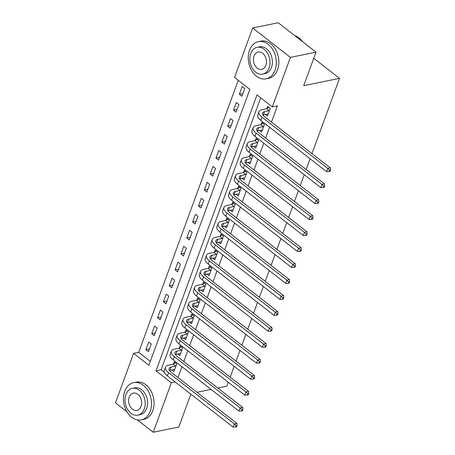 <?xml version="1.0" encoding="UTF-8"?>
<svg xmlns="http://www.w3.org/2000/svg" width="455" height="455" viewBox="0 0 455 455"><rect width="100%" height="100%" fill="white"/><g stroke="black" fill="none" stroke-linecap="round" stroke-linejoin="round"><path stroke-width="0.68" d="M126.939 411.775L115.473 402.846L133.588 353.359L148.899 365.274L249.852 89.396L234.547 77.475L252.656 27.983L290.421 57.387L272.312 106.879L257.001 94.959L156.042 370.836L171.353 382.757L153.238 432.25L137.353 419.885M238.227 80.342L138.701 352.307L133.588 353.359M290.421 57.387L315.992 52.154L278.227 22.75L252.656 27.983M138.701 352.307L150.326 361.361M148.438 351.687L151.242 344.02L148.688 342.035L145.884 349.696L148.438 351.687M154.279 335.722L157.083 328.055L154.535 326.07L151.731 333.731L154.279 335.722M160.12 319.751L162.93 312.09L160.376 310.105L157.572 317.766L160.12 319.751M165.967 303.786L168.771 296.125L166.217 294.14L163.413 301.801L165.967 303.786M171.808 287.822L174.612 280.161L172.058 278.176L169.254 285.837L171.808 287.822M177.649 271.857L180.453 264.196L177.905 262.205L175.101 269.872L177.649 271.857M183.49 255.892L186.3 248.231L183.746 246.24L180.942 253.907L183.49 255.892M189.337 239.927L192.141 232.266L189.587 230.275L186.783 237.942L189.337 239.927M195.178 223.962L197.982 216.301L195.428 214.311L192.624 221.977L195.178 223.962M201.019 207.998L203.823 200.331L201.275 198.346L198.471 206.013L201.019 207.998M206.86 192.033L209.664 184.366L207.116 182.381L204.312 190.042L206.86 192.033M212.707 176.068L215.511 168.401L212.957 166.416L210.153 174.077L212.707 176.068M218.548 160.103L221.352 152.436L218.798 150.451L215.994 158.112L218.548 160.103M224.389 144.133L227.193 136.472L224.645 134.487L221.835 142.148L224.389 144.133M230.23 128.168L233.034 120.507L230.486 118.522L227.682 126.183L230.23 128.168M236.077 112.203L238.881 104.542L236.327 102.557L233.523 110.218L236.077 112.203M241.918 96.238L244.722 88.577L242.168 86.592L239.364 94.253L241.918 96.238M177.996 377.531L181.954 366.713M183.837 361.56L187.796 350.748M189.684 345.595L193.642 334.783M195.525 329.63L199.483 318.818M201.366 313.666L205.324 302.854M207.207 297.701L211.165 286.883M213.054 281.736L217.012 270.918M218.895 265.771L222.853 254.954M224.736 249.806L228.694 238.989M230.577 233.842L234.535 223.024M236.424 217.877L240.382 207.059M242.265 201.912L246.223 191.094M248.106 185.947L252.064 175.13M253.947 169.977L257.905 159.165M259.794 154.012L263.752 143.2M265.635 138.047L269.593 127.235M271.476 122.082L277.425 105.833L272.312 106.879M260.681 97.825L161.155 369.79L164.403 372.315M171.853 369.915L173.958 371.553L176.762 363.886L174.208 361.901L173.446 363.983M177.695 353.95L179.799 355.583L182.603 347.921L180.049 345.936L179.287 348.018M183.536 337.98L185.64 339.618L188.444 331.957L185.89 329.972L185.128 332.053M189.377 322.015L191.481 323.653L194.285 315.992L191.737 314.007L190.975 316.089M195.223 306.05L197.328 307.688L200.132 300.027L197.578 298.036L196.816 300.124M201.064 290.085L203.169 291.723L205.973 284.062L203.419 282.072L202.657 284.159M206.906 274.12L209.01 275.758L211.814 268.097L209.26 266.107L208.498 268.194M212.747 258.156L214.851 259.794L217.655 252.133L215.107 250.142L214.345 252.229M218.593 242.191L220.692 243.829L223.502 236.162L220.948 234.177L220.186 236.259M224.434 226.226L226.539 227.864L229.343 220.197L226.789 218.212L226.027 220.294M230.275 210.261L232.38 211.899L235.184 204.232L232.63 202.248L231.868 204.329M236.117 194.296L238.221 195.934L241.025 188.268L238.477 186.283L237.715 188.364M241.963 178.332L244.062 179.97L246.872 172.303L244.318 170.318L243.556 172.399M247.804 162.367L249.909 163.999L252.713 156.338L250.159 154.353L249.397 156.435M253.645 146.396L255.75 148.034L258.554 140.373L256 138.388L255.238 140.47M259.486 130.431L261.591 132.069L264.395 124.408L261.847 122.423L261.085 124.505M265.333 114.467L267.432 116.105L270.242 108.444L267.688 106.453L266.926 108.54M315.992 52.154L303.724 85.676L339.527 78.351L313.751 58.285M339.527 78.351L311.982 153.619M310.1 158.767L306.141 169.584M304.253 174.731L300.3 185.549M298.412 190.696L294.453 201.514M292.571 206.661L288.612 217.479M286.73 222.626L282.771 233.443M280.883 238.596L276.93 249.408M275.042 254.561L271.083 265.373M269.201 270.526L265.242 281.338M263.36 286.491L259.401 297.303M257.513 302.456L253.56 313.273M251.672 318.42L247.713 329.238M245.831 334.385L241.872 345.203M239.99 350.35L236.031 361.168M234.143 366.315L230.19 377.132M228.302 382.28L226.88 386.164L217.82 388.018M190.844 394.144L178.815 427.017L153.238 432.25M175.203 381.967L171.353 382.757M196.958 392.29L211.092 389.395M161.155 369.79L156.042 370.836M149.428 348.974L145.884 349.696M242.907 93.525L239.364 94.253M237.066 109.496L233.523 110.218M231.225 125.461L227.682 126.183M225.384 141.425L221.835 142.148M219.537 157.39L215.994 158.112M213.696 173.355L210.153 174.077M207.855 189.32L204.312 190.042M202.014 205.285L198.471 206.013M196.168 221.249L192.624 221.977M190.326 237.214L186.783 237.942M184.485 253.179L180.942 253.907M178.644 269.144L175.101 269.872M172.798 285.109L169.254 285.837M166.957 301.079L163.413 301.801M161.115 317.044L157.572 317.766M155.274 333.009L151.731 333.731M176 365.968L171.086 367.117A7.593 3.378 20.1 0 0 169.055 368.482A7.593 3.378 20.1 0 0 171.074 372.139L236.856 423.349L237.066 425.499L236.043 425.709L235.576 426.983L236.6 426.779L237.066 425.499M174.72 369.466L169.914 370.307A7.593 3.378 20.1 0 0 169.436 370.433M235.576 426.983L233.131 427.069L234.297 423.872L168.515 372.662A11.392 5.068 -159.9 0 1 165.489 367.174A11.392 5.068 -159.9 0 1 168.532 365.132L173.088 364.199L175.391 362.823M233.131 427.069L167.349 375.853A11.392 5.068 -159.9 0 1 164.323 370.37L165.489 367.174M236.043 425.709L234.297 423.872L236.856 423.349M175.641 366.184L173.088 364.199M181.841 350.003L176.927 351.152A7.593 3.378 20.1 0 0 174.896 352.517A7.593 3.378 20.1 0 0 176.915 356.168L242.697 407.384L242.907 409.534L241.884 409.745L241.417 411.019L242.441 410.808L242.907 409.534M180.561 353.501L175.755 354.343A7.593 3.378 20.1 0 0 175.283 354.468M241.417 411.019L238.972 411.104L240.143 407.908L174.356 356.692A11.392 5.068 -159.9 0 1 171.33 351.209A11.392 5.068 -159.9 0 1 174.373 349.167L178.934 348.234L181.232 346.852M238.972 411.104L173.19 359.888A11.392 5.068 -159.9 0 1 170.164 354.405L171.33 351.209M241.884 409.745L240.143 407.908L242.697 407.384M181.482 350.219L178.934 348.234M187.682 334.038L182.768 335.187A7.593 3.378 20.1 0 0 180.737 336.552A7.593 3.378 20.1 0 0 182.756 340.203L248.538 391.419L248.749 393.569L247.725 393.78L247.258 395.054L248.282 394.843L248.749 393.569M186.402 337.536L181.602 338.378A7.593 3.378 20.1 0 0 181.124 338.503M247.258 395.054L244.813 395.139L245.984 391.943L180.197 340.727A11.392 5.068 -159.9 0 1 177.177 335.244A11.392 5.068 -159.9 0 1 180.214 333.197L184.775 332.264L187.073 330.887M244.813 395.139L179.031 343.923A11.392 5.068 -159.9 0 1 176.005 338.44L177.177 335.244M247.725 393.78L245.984 391.943L248.538 391.419M187.323 334.254L184.775 332.264M193.523 318.073L188.609 319.222A7.593 3.378 20.1 0 0 186.584 320.582A7.593 3.378 20.1 0 0 188.597 324.239L254.385 375.455L254.595 377.604L253.571 377.815L253.099 379.089L254.123 378.878L254.595 377.604M192.243 321.571L187.443 322.413A7.593 3.378 20.1 0 0 186.965 322.532M253.099 379.089L250.66 379.169L251.825 375.978L186.044 324.762A11.392 5.068 -159.9 0 1 183.018 319.279A11.392 5.068 -159.9 0 1 186.061 317.232L190.617 316.299L192.914 314.923M250.66 379.169L184.872 327.958A11.392 5.068 -159.9 0 1 181.846 322.47L183.018 319.279M253.571 377.815L251.825 375.978L254.385 375.455M193.17 318.29L190.617 316.299M199.37 302.109L194.45 303.257A7.593 3.378 20.1 0 0 192.425 304.617A7.593 3.378 20.1 0 0 194.444 308.274L260.226 359.49L260.436 361.64L259.413 361.844L258.946 363.124L259.97 362.914L260.436 361.64M198.09 305.606L193.284 306.448A7.593 3.378 20.1 0 0 192.806 306.568M258.946 363.124L256.501 363.204L257.666 360.013L191.885 308.797A11.392 5.068 -159.9 0 1 188.859 303.314A11.392 5.068 -159.9 0 1 191.902 301.267L196.458 300.334L198.761 298.958M256.501 363.204L190.719 311.993A11.392 5.068 -159.9 0 1 187.693 306.505L188.859 303.314M259.413 361.844L257.666 360.013L260.226 359.49M199.011 302.325L196.458 300.334M124.721 391.323A18.985 13.786 -101.6 0 0 126.82 411.57A18.985 13.786 -101.6 0 0 141.289 419.851A18.985 13.786 -101.6 0 0 150.241 411.189A18.985 13.786 -101.6 0 0 148.142 390.936A18.985 13.786 -101.6 0 0 133.673 382.655A18.985 13.786 -101.6 0 0 124.721 391.323M141.289 419.851L143.843 419.328A18.985 13.786 -101.6 0 0 152.8 410.666A18.985 13.786 -101.6 0 0 150.702 390.413A18.985 13.786 -101.6 0 0 136.233 382.132L133.673 382.655M132.388 388.342L134.743 387.865A13.667 9.925 78.4 0 1 145.156 393.825A13.667 9.925 78.4 0 1 146.669 408.408A13.667 9.925 78.4 0 1 140.22 414.647L137.871 415.125A13.667 9.925 -101.6 0 0 144.315 408.886A13.667 9.925 -101.6 0 0 142.802 394.309A13.667 9.925 -101.6 0 0 132.388 388.342A13.667 9.925 -101.6 0 0 125.944 394.582A13.667 9.925 -101.6 0 0 127.457 409.164A13.667 9.925 -101.6 0 0 137.871 415.125M141.05 406.343A8.81 6.398 -101.6 0 0 140.077 396.948A8.81 6.398 -101.6 0 0 133.361 393.103A8.81 6.398 -101.6 0 0 129.209 397.124A8.81 6.398 -101.6 0 0 130.181 406.525A8.81 6.398 -101.6 0 0 136.898 410.364A8.81 6.398 -101.6 0 0 141.05 406.343M249.516 50.3A18.985 13.786 -101.6 0 0 251.615 70.553A18.985 13.786 -101.6 0 0 266.084 78.834A18.985 13.786 -101.6 0 0 275.036 70.167A18.985 13.786 -101.6 0 0 272.937 49.919A18.985 13.786 -101.6 0 0 258.468 41.638A18.985 13.786 -101.6 0 0 249.516 50.3M266.084 78.834L268.638 78.311A18.985 13.786 -101.6 0 0 277.595 69.643A18.985 13.786 -101.6 0 0 275.497 49.396A18.985 13.786 -101.6 0 0 261.028 41.115L258.468 41.638M257.183 47.326L259.538 46.842A13.667 9.925 78.4 0 1 269.952 52.808A13.667 9.925 78.4 0 1 271.464 67.385A13.667 9.925 78.4 0 1 265.015 73.625L262.666 74.108A13.667 9.925 -101.6 0 0 269.11 67.869A13.667 9.925 -101.6 0 0 267.597 53.286A13.667 9.925 -101.6 0 0 257.183 47.326A13.667 9.925 -101.6 0 0 250.739 53.565A13.667 9.925 -101.6 0 0 252.252 68.148A13.667 9.925 -101.6 0 0 262.666 74.108M265.845 65.327A8.81 6.398 -101.6 0 0 264.873 55.931A8.81 6.398 -101.6 0 0 258.156 52.086A8.81 6.398 -101.6 0 0 254.004 56.107A8.81 6.398 -101.6 0 0 254.976 65.503A8.81 6.398 -101.6 0 0 261.693 69.348A8.81 6.398 -101.6 0 0 265.845 65.327M302.632 41.746A18.985 13.786 -101.6 0 0 294.829 35.678M205.211 286.144L200.297 287.293A7.593 3.378 20.1 0 0 198.266 288.652A7.593 3.378 20.1 0 0 200.285 292.309L266.067 343.525L266.277 345.675L265.254 345.88L264.787 347.159L265.811 346.949L266.277 345.675M203.931 289.642L199.125 290.483A7.593 3.378 20.1 0 0 198.653 290.603M264.787 347.159L262.342 347.239L263.513 344.048L197.726 292.832A11.392 5.068 -159.9 0 1 194.7 287.35A11.392 5.068 -159.9 0 1 197.743 285.302L202.304 284.369L204.602 282.993M262.342 347.239L196.56 296.029A11.392 5.068 -159.9 0 1 193.534 290.54L194.7 287.35M265.254 345.88L263.513 344.048L266.067 343.525M204.852 286.36L202.304 284.369M211.052 270.179L206.138 271.322A7.593 3.378 20.1 0 0 204.107 272.687A7.593 3.378 20.1 0 0 206.126 276.344L271.908 327.56L272.118 329.704L271.095 329.915L270.628 331.195L271.652 330.984L272.118 329.704M209.772 273.677L204.972 274.519A7.593 3.378 20.1 0 0 204.494 274.638M270.628 331.195L268.183 331.274L269.354 328.083L203.567 276.868A11.392 5.068 -159.9 0 1 200.547 271.385A11.392 5.068 -159.9 0 1 203.584 269.337L208.145 268.404L210.443 267.028M268.183 331.274L202.401 280.058A11.392 5.068 -159.9 0 1 199.375 274.575L200.547 271.385M271.095 329.915L269.354 328.083L271.908 327.56M210.693 270.389L208.145 268.404M216.893 254.214L211.979 255.357A7.593 3.378 20.1 0 0 209.954 256.722A7.593 3.378 20.1 0 0 211.967 260.379L277.755 311.595L277.965 313.74L276.941 313.95L276.469 315.23L277.493 315.019L277.965 313.74M215.613 257.712L210.813 258.554A7.593 3.378 20.1 0 0 210.335 258.673M276.469 315.23L274.029 315.309L275.195 312.119L209.414 260.903A11.392 5.068 -159.9 0 1 206.388 255.42A11.392 5.068 -159.9 0 1 209.431 253.372L213.987 252.44L216.284 251.063M274.029 315.309L208.242 264.093A11.392 5.068 -159.9 0 1 205.216 258.611L206.388 255.42M276.941 313.95L275.195 312.119L277.755 311.595M216.54 254.425L213.987 252.44M222.74 238.249L217.82 239.393A7.593 3.378 20.1 0 0 215.795 240.758A7.593 3.378 20.1 0 0 217.814 244.415L283.596 295.631L283.806 297.775L282.782 297.985L282.316 299.265L283.34 299.054L283.806 297.775M221.46 241.747L216.654 242.589A7.593 3.378 20.1 0 0 216.176 242.708M282.316 299.265L279.87 299.345L281.036 296.154L215.255 244.938A11.392 5.068 -159.9 0 1 212.229 239.455A11.392 5.068 -159.9 0 1 215.272 237.408L219.828 236.475L222.131 235.099M279.87 299.345L214.083 248.129A11.392 5.068 -159.9 0 1 211.063 242.646L212.229 239.455M282.782 297.985L281.036 296.154L283.596 295.631M222.381 238.46L219.828 236.475M228.581 222.285L223.667 223.428A7.593 3.378 20.1 0 0 221.636 224.793A7.593 3.378 20.1 0 0 223.655 228.45L289.437 279.666L289.647 281.81L288.624 282.02L288.157 283.3L289.181 283.09L289.647 281.81M227.301 225.777L222.495 226.624A7.593 3.378 20.1 0 0 222.023 226.744M288.157 283.3L285.712 283.38L286.883 280.189L221.096 228.973A11.392 5.068 -159.9 0 1 218.07 223.49A11.392 5.068 -159.9 0 1 221.113 221.443L225.674 220.51L227.972 219.134M285.712 283.38L219.93 232.164A11.392 5.068 -159.9 0 1 216.904 226.681L218.07 223.49M288.624 282.02L286.883 280.189L289.437 279.666M228.222 222.495L225.674 220.51M234.422 206.32L229.508 207.463A7.593 3.378 20.1 0 0 227.477 208.828A7.593 3.378 20.1 0 0 229.496 212.485L295.278 263.695L295.488 265.845L294.465 266.056L293.998 267.335L295.022 267.125L295.488 265.845M233.142 209.812L228.342 210.659A7.593 3.378 20.1 0 0 227.864 210.779M293.998 267.335L291.553 267.415L292.724 264.219L226.937 213.008A11.392 5.068 -159.9 0 1 223.917 207.52A11.392 5.068 -159.9 0 1 226.954 205.478L231.515 204.545L233.813 203.169M291.553 267.415L225.771 216.199A11.392 5.068 -159.9 0 1 222.745 210.716L223.917 207.52M294.465 266.056L292.724 264.219L295.278 263.695M234.063 206.53L231.515 204.545M240.263 190.355L235.349 191.498A7.593 3.378 20.1 0 0 233.324 192.863A7.593 3.378 20.1 0 0 235.337 196.52L301.125 247.73L301.329 249.88L300.311 250.091L299.839 251.365L300.863 251.16L301.329 249.88M238.983 193.847L234.183 194.689A7.593 3.378 20.1 0 0 233.705 194.814M299.839 251.365L297.399 251.45L298.565 248.254L232.784 197.043A11.392 5.068 -159.9 0 1 229.758 191.555A11.392 5.068 -159.9 0 1 232.801 189.513L237.356 188.58L239.654 187.204M297.399 251.45L231.612 200.234A11.392 5.068 -159.9 0 1 228.586 194.751L229.758 191.555M300.311 250.091L298.565 248.254L301.125 247.73M239.91 190.565L237.356 188.58M246.109 174.384L241.19 175.533A7.593 3.378 20.1 0 0 239.165 176.898A7.593 3.378 20.1 0 0 241.184 180.555L306.966 231.766L307.176 233.915L306.152 234.126L305.686 235.4L306.71 235.195L307.176 233.915M244.83 177.882L240.024 178.724A7.593 3.378 20.1 0 0 239.546 178.849M305.686 235.4L303.24 235.485L304.406 232.289L238.625 181.079A11.392 5.068 -159.9 0 1 235.599 175.59A11.392 5.068 -159.9 0 1 238.642 173.548L243.197 172.616L245.501 171.239M303.24 235.485L237.453 184.269A11.392 5.068 -159.9 0 1 234.433 178.787L235.599 175.59M306.152 234.126L304.406 232.289L306.966 231.766M245.751 174.601L243.197 172.616M251.951 158.42L247.037 159.569A7.593 3.378 20.1 0 0 245.006 160.933A7.593 3.378 20.1 0 0 247.025 164.585L312.807 215.801L313.017 217.951L311.993 218.161L311.527 219.435L312.551 219.225L313.017 217.951M250.671 161.917L245.865 162.759A7.593 3.378 20.1 0 0 245.393 162.884M311.527 219.435L309.082 219.52L310.253 216.324L244.466 165.108A11.392 5.068 -159.9 0 1 241.44 159.625A11.392 5.068 -159.9 0 1 244.483 157.584L249.039 156.651L251.342 155.269M309.082 219.52L243.3 168.304A11.392 5.068 -159.9 0 1 240.274 162.822L241.44 159.625M311.993 218.161L310.253 216.324L312.807 215.801M251.592 158.636L249.039 156.651M257.792 142.455L252.878 143.604A7.593 3.378 20.1 0 0 250.847 144.969A7.593 3.378 20.1 0 0 252.866 148.62L318.648 199.836L318.858 201.986L317.835 202.196L317.368 203.47L318.392 203.26L318.858 201.986M256.512 145.953L251.712 146.794A7.593 3.378 20.1 0 0 251.234 146.914M317.368 203.47L314.923 203.556L316.094 200.359L250.307 149.143A11.392 5.068 -159.9 0 1 247.287 143.661A11.392 5.068 -159.9 0 1 250.324 141.613L254.885 140.68L257.183 139.304M314.923 203.556L249.141 152.34A11.392 5.068 -159.9 0 1 246.115 146.851L247.287 143.661M317.835 202.196L316.094 200.359L318.648 199.836M257.433 142.671L254.885 140.68M263.633 126.49L258.719 127.639A7.593 3.378 20.1 0 0 256.694 128.998A7.593 3.378 20.1 0 0 258.707 132.655L324.495 183.871L324.699 186.021L323.681 186.231L323.209 187.505L324.233 187.295L324.699 186.021M262.353 129.988L257.553 130.83A7.593 3.378 20.1 0 0 257.075 130.949M323.209 187.505L320.769 187.585L321.935 184.394L256.154 133.178A11.392 5.068 -159.9 0 1 253.128 127.696A11.392 5.068 -159.9 0 1 256.171 125.648L260.726 124.715L263.024 123.339M320.769 187.585L254.982 136.375A11.392 5.068 -159.9 0 1 251.956 130.886L253.128 127.696M323.681 186.231L321.935 184.394L324.495 183.871M263.28 126.706L260.726 124.715M269.474 110.525L264.56 111.674A7.593 3.378 20.1 0 0 262.535 113.033A7.593 3.378 20.1 0 0 264.554 116.69L330.336 167.906L330.546 170.056L329.522 170.261L329.056 171.541L330.08 171.33L330.546 170.056M268.2 114.023L263.394 114.865A7.593 3.378 20.1 0 0 262.916 114.984M329.056 171.541L326.61 171.62L327.776 168.43L261.995 117.214A11.392 5.068 -159.9 0 1 258.969 111.731A11.392 5.068 -159.9 0 1 262.012 109.683L266.567 108.751L268.871 107.374M326.61 171.62L260.823 120.41A11.392 5.068 -159.9 0 1 257.803 114.922L258.969 111.731M329.522 170.261L327.776 168.43L330.336 167.906M269.121 110.741L266.567 108.751M169.914 370.307L171.086 367.117M167.349 375.853L168.515 372.662M175.755 354.343L176.927 351.152M173.19 359.888L174.356 356.692M181.602 338.378L182.768 335.187M179.031 343.923L180.197 340.727M187.443 322.413L188.609 319.222M184.872 327.958L186.044 324.762M193.284 306.448L194.45 303.257M190.719 311.993L191.885 308.797M199.125 290.483L200.297 287.293M196.56 296.029L197.726 292.832M204.972 274.519L206.138 271.322M202.401 280.058L203.567 276.868M210.813 258.554L211.979 255.357M208.242 264.093L209.414 260.903M216.654 242.589L217.82 239.393M214.083 248.129L215.255 244.938M222.495 226.624L223.667 223.428M219.93 232.164L221.096 228.973M228.342 210.659L229.508 207.463M225.771 216.199L226.937 213.008M234.183 194.689L235.349 191.498M231.612 200.234L232.784 197.043M240.024 178.724L241.19 175.533M237.453 184.269L238.625 181.079M245.865 162.759L247.037 159.569M243.3 168.304L244.466 165.108M251.712 146.794L252.878 143.604M249.141 152.34L250.307 149.143M257.553 130.83L258.719 127.639M254.982 136.375L256.154 133.178M263.394 114.865L264.56 111.674M260.823 120.41L261.995 117.214"/></g></svg>
